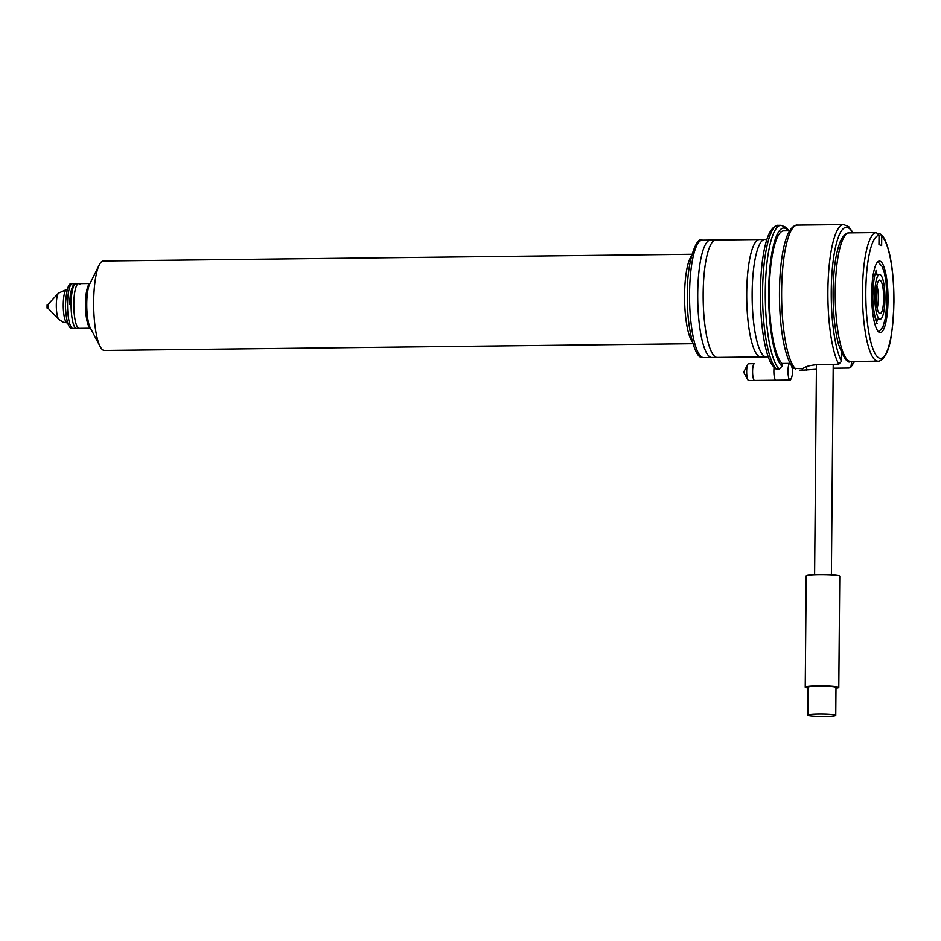 <?xml version="1.0" encoding="UTF-8"?>
<svg xmlns="http://www.w3.org/2000/svg" width="941" height="941" viewBox="0 0 941 941"><rect width="100%" height="100%" fill="white"/><g stroke="black" fill="none" stroke-linecap="round" stroke-linejoin="round"><path stroke-width="1.41" d="M878.447 233.603L880.67 234.156L881.717 236.367A61.494 14.021 -90.7 0 1 893.879 302.108A61.494 14.021 -90.7 0 1 879.306 358.121A61.494 14.021 -90.7 0 1 865.814 291.604A61.494 14.021 -90.7 0 1 879.035 235.368L878.965 244.554L881.635 245.554L881.717 236.367M871.684 293.792A35.782 8.163 -90.7 0 1 879.435 261.069A35.782 8.163 -90.7 0 1 888.01 299.908A35.782 8.163 -90.7 0 1 880.258 332.632A35.782 8.163 -90.7 0 1 871.684 293.792M874.742 294.945A22.361 5.105 -90.7 0 1 879.588 274.49A22.361 5.105 -90.7 0 1 884.952 298.767A22.361 5.105 -90.7 0 1 880.106 319.211A22.361 5.105 -90.7 0 1 874.742 294.945M883.67 298.285A16.773 3.823 -90.7 0 1 879.517 313.471A16.773 3.823 -90.7 0 1 876.024 295.415A16.773 3.823 -90.7 0 1 879.141 280.242A16.773 3.823 -90.7 0 1 883.67 298.285M876.883 285.605A13.974 3.188 -90.7 0 1 878.318 298.097A13.974 3.188 -90.7 0 1 877.141 308.166M879.035 235.368L876.342 232.592L849.088 232.909C849.182 232.78 844.853 232.156 840.56 240.896C835.902 252.106 833.408 269.114 833.079 291.922C833.008 312.612 834.808 330.044 838.49 344.23C843.712 358.215 847.77 363.955 850.64 361.485A64.294 14.656 -90.7 0 1 835.243 291.698A64.294 14.656 -90.7 0 1 849.123 232.909M833.185 368.237L848.97 368.06L850.864 367.213L851.746 361.473M852.699 232.862A69.881 15.938 89.3 0 0 832.244 269.644A69.881 15.938 89.3 0 0 841.513 361.273L841.583 353.122M841.513 361.273L838.76 364.238L819.717 364.461C810.401 365.084 804.755 366.543 802.744 368.86L793.804 368.249C791.369 366.261 787.488 360.874 783.665 342.865C781.065 329.597 779.666 314.47 779.466 297.497C779.336 280.63 780.43 265.633 782.736 252.494C784.171 244.472 785.994 238.108 788.193 233.392C793.063 224.005 797.709 225.028 797.368 225.111A72.68 16.573 89.3 0 0 781.63 290.44A72.68 16.573 89.3 0 0 795.592 368.931M799.556 370.413L816.4 369.26M789.581 230.792L783.829 230.863A67.093 15.303 89.3 0 0 769.303 290.828A67.093 15.303 89.3 0 0 782.042 363.473L782.018 366.284L779.266 369.119L776.548 369.154L774.749 368.472L770.573 362.52C768.221 357.756 766.245 351.275 764.61 343.077C762.022 329.809 760.622 314.694 760.41 297.721C760.281 280.853 761.375 265.844 763.68 252.706C765.115 244.695 766.939 238.32 769.138 233.615C774.008 224.229 778.666 225.24 778.325 225.334A72.68 16.573 89.3 0 0 762.586 290.663A72.68 16.573 89.3 0 0 776.548 369.154M790.181 363.391L782.042 363.473M765.033 356.639A58.707 13.386 89.3 0 0 766.209 356.851L760.775 356.921A58.707 13.386 89.3 0 1 759.587 356.698A58.707 13.386 89.3 0 1 758.952 356.404A58.707 13.386 89.3 0 1 746.719 298.368A58.707 13.386 89.3 0 1 757.623 240.084A58.707 13.386 89.3 0 1 759.434 239.52L764.868 239.461A58.707 13.386 89.3 0 0 752.141 295.721A58.707 13.386 89.3 0 0 765.033 356.639M716.042 357.204A58.707 13.386 89.3 0 0 717.23 357.415L711.784 357.474A58.707 13.386 89.3 0 1 710.608 357.262A58.707 13.386 89.3 0 1 708.632 355.886A58.707 13.386 89.3 0 1 697.728 298.932A58.707 13.386 89.3 0 1 707.326 241.755A58.707 13.386 89.3 0 1 710.443 240.084L715.889 240.026A58.707 13.386 89.3 0 0 703.15 296.286A58.707 13.386 89.3 0 0 716.042 357.204M717.066 240.237A58.707 13.386 89.3 0 0 715.889 240.026M766.056 239.673A58.707 13.386 89.3 0 0 764.868 239.461M806.731 366.602L806.696 370.331M808.025 688.036A16.773 1.435 0.5 0 1 805.684 687.553A16.773 1.435 0.5 0 1 805.237 687.212L806.214 575.821A16.773 1.435 0.5 0 1 821.07 574.528A16.773 1.435 0.5 0 1 839.313 575.786A16.773 1.435 0.5 0 1 839.76 576.115L838.784 687.506A16.773 1.435 0.5 0 1 835.984 688.283M805.237 687.212A16.773 1.435 0.5 0 1 820.093 685.918A16.773 1.435 0.5 0 1 838.337 687.177A16.773 1.435 0.5 0 1 838.784 687.506M807.79 715.089L808.037 687.248A13.974 1.2 0.5 0 1 820.411 686.165A13.974 1.2 0.5 0 1 835.62 687.212A13.974 1.2 0.5 0 1 835.984 687.483L835.749 715.336A13.974 1.2 0.5 0 1 823.375 716.419A13.974 1.2 0.5 0 1 808.166 715.372A13.974 1.2 0.5 0 1 807.79 715.089A13.974 1.2 0.5 0 1 820.176 714.007A13.974 1.2 0.5 0 1 835.373 715.054A13.974 1.2 0.5 0 1 835.749 715.336M78.656 283.641L75.939 283.676A22.361 5.105 89.3 0 0 71.093 304.119A22.361 5.105 89.3 0 0 76.444 328.397L79.162 328.362A22.361 5.105 -90.7 0 1 73.81 304.096A22.361 5.105 -90.7 0 1 78.656 283.641A22.361 5.105 -90.7 0 1 79.856 284.253M754.576 363.72A8.387 1.917 89.3 0 0 754.4 363.697A8.387 1.917 89.3 0 0 754.282 363.708A8.387 1.917 89.3 0 0 752.588 371.989A8.387 1.917 89.3 0 0 754.423 380.435A8.387 1.917 89.3 0 0 754.47 380.446A8.387 1.917 89.3 0 0 754.6 380.458L790.017 380.058A8.387 1.917 89.3 0 0 790.793 379.329A16.773 16.773 0 0 0 791.016 364.814M789.534 363.391A8.387 1.917 89.3 0 0 788.017 371.977A8.387 1.917 89.3 0 0 789.852 380.023A8.387 1.917 89.3 0 0 790.017 380.058M692.364 341.854A44.721 10.198 -90.7 0 1 684.589 299.085A44.721 10.198 -90.7 0 1 691.376 256.14M691.87 254.27L103.357 260.998A44.721 10.198 89.3 0 0 99.264 264.892A44.721 10.198 89.3 0 0 93.677 305.837A44.721 10.198 89.3 0 0 100.205 346.641A44.721 10.198 89.3 0 0 103.486 350.275A44.721 10.198 89.3 0 0 104.38 350.44L692.894 343.712M99.264 264.892L89.771 283.9A24.043 5.481 89.3 0 0 86.76 305.907A24.043 5.481 89.3 0 0 90.277 327.844L100.205 346.641M90.218 283.018L89.172 284.147A22.361 5.105 89.3 0 0 85.513 305.931A22.361 5.105 89.3 0 0 89.666 327.621L90.736 328.727M47.862 304.684L47.873 308.025M47.085 304.696L47.05 308.036L47.862 308.036M748.648 363.791A8.387 1.917 89.3 0 0 748.471 363.755A8.387 1.917 89.3 0 0 747.742 364.426A8.387 1.917 89.3 0 0 746.66 372.165A8.387 1.917 89.3 0 0 747.919 379.882A8.387 1.917 89.3 0 0 748.495 380.505A8.387 1.917 89.3 0 0 748.671 380.529A8.387 1.917 89.3 0 0 748.836 380.493M774.067 367.802A8.387 1.917 89.3 0 0 775.713 380.188A8.387 1.917 89.3 0 0 775.878 380.223L748.671 380.529M880.67 234.156C883.399 237.238 884.317 236.309 888.563 249.883C892.233 264.056 894.021 281.488 893.95 302.167C892.985 329.185 890.468 346.253 886.387 353.381C882.164 361.85 877.882 361.32 877.859 361.168A64.294 14.656 -90.7 0 1 862.462 291.392A64.294 14.656 -90.7 0 1 876.342 232.592M851.711 365.096A69.881 15.938 89.3 0 0 854.169 361.438M853.111 232.862L848.747 226.687L843.642 224.581A72.68 16.573 89.3 0 0 828.056 282.97A72.68 16.573 89.3 0 0 838.76 364.238M788.287 230.804A69.881 15.938 89.3 0 0 768.95 280.959A69.881 15.938 89.3 0 0 782.018 366.284M788.97 230.804L786.135 227.381L781.042 225.299A72.68 16.573 89.3 0 0 765.304 290.628A72.68 16.573 89.3 0 0 779.266 369.119M703.621 357.568L701.48 357.192C695.822 358.286 687.142 331.491 687.412 299.32C685.895 259.669 697.857 234.932 702.28 240.178A58.707 13.386 89.3 0 0 689.541 296.439A58.707 13.386 89.3 0 0 702.433 357.357A58.707 13.386 89.3 0 0 703.621 357.568L768.221 356.827M760.693 281.312A58.707 13.386 89.3 0 0 761.081 315.117M72.904 328.433L71.504 328.186C68.27 327.915 66.235 320.599 65.4 306.248C66.27 289.452 68.611 281.947 72.398 283.712A22.361 5.105 89.3 0 0 67.54 305.143A22.361 5.105 89.3 0 0 72.457 328.35A22.361 5.105 89.3 0 0 72.904 328.433L90.265 328.233M47.779 304.731L58.518 293.11L66.893 289.369A16.773 3.823 89.3 0 0 63.259 305.437A16.773 3.823 89.3 0 0 66.94 322.845A16.773 3.823 89.3 0 0 67.282 322.904L67.587 322.904M58.518 293.11A13.492 3.082 89.3 0 0 56.319 306.26A13.492 3.082 89.3 0 0 58.824 319.352L63.118 322.175L67.282 322.904M877.859 361.168L850.64 361.485M879.588 274.49L875.001 274.549M880.106 319.211L875.506 319.27M850.864 367.213L854.581 361.438M797.368 225.111L843.642 224.581M778.325 225.334L781.042 225.299M814.612 574.645L816.447 364.602M831.385 574.798L833.22 364.308M75.939 283.676C74.28 281.712 69.681 289.158 69.787 304.249M877.106 274.525L876.012 271.431M876 270.338L876.777 270.079C876.718 270.62 873.601 272.102 872.907 294.31C872.189 307.178 876.2 324.069 877.388 323.68L876.612 323.445M878.647 331.95L882.858 327.115L885.622 317.388L887.069 299.614L885.987 281.3L884.199 272.125L882.152 266.503L877.847 261.786M877.612 319.246L876.6 322.351M754.4 363.697L748.471 363.755M702.28 240.178L766.88 239.437M72.398 283.712L89.748 283.512M47.815 307.989L58.824 319.352M47.05 304.684L47.826 304.684M747.742 364.426L743.661 372.201L747.919 379.882"/></g></svg>
